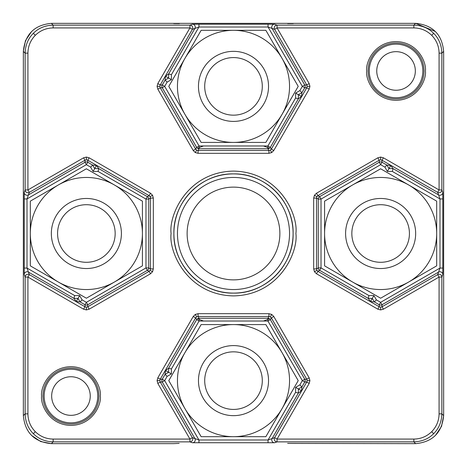 <?xml version="1.0" encoding="UTF-8"?>
<svg xmlns="http://www.w3.org/2000/svg" width="467" height="467" viewBox="0 0 467 467"><rect width="100%" height="100%" fill="white"/><g stroke="black" fill="none" stroke-linecap="round" stroke-linejoin="round"><path stroke-width="0.7" d="M369.245 70.955A26.8 26.8 0 0 1 396.045 44.155A26.8 26.8 0 0 1 422.845 70.955A26.8 26.8 0 0 1 396.045 97.755A26.8 26.8 0 0 1 369.245 70.955M44.155 396.045A26.8 26.8 0 0 1 70.955 369.245A26.8 26.8 0 0 1 97.755 396.045A26.8 26.8 0 0 1 70.955 422.845A26.8 26.8 0 0 1 44.155 396.045M376.752 70.955A19.293 19.293 0 0 1 396.045 51.662A19.293 19.293 0 0 1 415.338 70.955A19.293 19.293 0 0 1 396.045 90.248A19.293 19.293 0 0 1 376.752 70.955M51.662 396.045A19.293 19.293 0 0 1 70.955 376.752A19.293 19.293 0 0 1 90.248 396.045A19.293 19.293 0 0 1 70.955 415.338A19.293 19.293 0 0 1 51.662 396.045M442.745 192.451L441.875 189.941L441.875 53.145C441.607 45.089 438.875 38.487 433.668 33.332C428.513 28.125 421.911 25.393 413.855 25.125L277.059 25.125A2.802 2.802 109.1 0 0 274.631 29.328L306.755 84.971L307.128 86.372L306.755 87.773L271.339 149.107L270.317 150.135L268.916 150.508L198.084 150.508L196.683 150.135L195.661 149.107L160.245 87.773L159.872 86.372L160.245 84.971L192.369 29.328L189.941 27.927L157.817 83.57L157.07 86.372L157.817 89.174L193.233 150.508L195.282 152.563L198.084 153.316L268.916 153.316L271.718 152.563L273.767 150.508L309.183 89.174L309.93 86.372L309.183 83.57L277.059 27.927L413.855 27.927C420.773 28.032 426.721 30.489 431.689 35.311C436.511 40.279 438.968 46.227 439.073 53.145L439.073 189.941L383.43 157.817L380.628 157.07L377.826 157.817L316.492 193.233L314.437 195.282L316.865 196.683L317.893 195.661L379.227 160.245L380.628 159.872L382.029 160.245L437.672 192.369L439.073 189.941L441.875 189.941A2.802 2.802 160.9 0 1 437.672 192.369L438.542 194.879A2.802 2.802 -19.1 0 0 442.745 192.451L442.792 198.948L439.99 198.948L392.298 171.412L393.051 168.616L390.768 165.499L386.927 165.079L384.878 167.133L380.628 164.676L382.029 162.253A2.802 2.802 -0 0 0 379.227 162.253L380.628 164.676L321.027 199.088L319.626 196.665A2.802 2.802 -60 0 0 318.225 199.088L318.225 267.912A2.802 2.802 -120 0 0 319.626 270.335L321.027 267.912L368.965 295.588L368.212 298.384L370.494 301.501L374.33 301.921L376.384 299.867L380.628 302.324L379.227 304.747A2.802 2.802 180 0 0 382.029 304.747L380.628 302.324L439.99 268.052L437.672 274.631L382.029 306.755L382.029 304.747L438.542 272.121A2.802 2.802 -160.9 0 1 442.745 274.549L441.875 277.059A2.802 2.802 -160.9 0 0 437.672 274.631L439.073 277.059L439.073 413.855C438.968 420.773 436.511 426.721 431.689 431.689C426.721 436.511 420.773 438.968 413.855 439.073L277.059 439.073L309.183 383.43L309.93 380.628L309.183 377.826L273.767 316.492L271.718 314.437L268.916 313.684L198.084 313.684L195.282 314.437L193.233 316.492L157.817 377.826L157.07 380.628L157.817 383.43L189.941 439.073L192.369 437.672A2.802 2.802 109.1 0 1 189.941 441.875L189.941 439.073L53.145 439.073C46.227 438.968 40.279 436.511 35.311 431.689C30.489 426.721 28.032 420.773 27.927 413.855L27.927 277.059L83.57 309.183L86.372 309.93L89.174 309.183L150.508 273.767L152.563 271.718L153.316 268.916L153.316 198.084L152.563 195.282L150.508 193.233L89.174 157.817L86.372 157.07L83.57 157.817L27.927 189.941L29.328 192.369L84.971 160.245L83.57 157.817M271.747 27.057A2.802 2.802 109.1 0 0 272.121 28.458L274.631 29.328L277.059 27.927L277.059 25.125L274.549 24.255A2.802 2.802 109.1 0 0 271.747 27.057M192.451 24.255L198.948 24.208L198.948 27.01L171.412 74.702L168.61 73.955L194.879 28.458L192.369 29.328A2.802 2.802 -109.1 0 0 189.941 25.125L192.451 24.255A2.802 2.802 70.9 0 1 194.879 28.458L198.948 27.01L268.052 27.01L272.121 28.458L304.747 84.971L302.324 86.372L304.747 87.773L306.755 87.773L309.183 89.174M293.264 443.44A2.802 2.802 116.6 0 1 292.996 443.428L415.624 443.65C432.635 442.01 441.975 432.664 443.65 415.624L443.65 51.376C442.01 34.365 432.664 25.025 415.624 23.35L51.376 23.35C34.365 24.99 25.025 34.336 23.35 51.376L23.35 415.624C24.99 432.635 34.336 441.975 51.376 443.65L173.356 443.65M86.372 305.126A2.802 2.802 180 0 0 87.773 304.747L86.372 302.324L84.971 304.747A2.802 2.802 180 0 0 86.372 305.126M25.457 40.705L23.35 51.376L25.125 53.145L25.125 189.941L27.927 189.941L27.927 53.145L25.125 53.145C25.393 45.089 28.125 38.487 33.332 33.332C38.487 28.125 45.089 25.393 53.145 25.125L53.145 27.927L189.941 27.927L189.941 25.125L53.145 25.125L51.376 23.35M24.255 274.549A2.802 2.802 -19.1 0 1 28.458 272.121L29.328 274.631A2.802 2.802 160.9 0 0 25.125 277.059L24.255 274.549L24.255 192.451A2.802 2.802 19.1 0 0 28.458 194.879L84.971 162.253L86.372 164.676L87.773 162.253A2.802 2.802 0 0 0 84.971 162.253L84.971 160.245L86.372 159.872L87.773 160.245L149.107 195.661L150.135 196.683L150.508 198.084L150.508 268.916L150.135 270.317L149.107 271.339L87.773 306.755L86.372 307.128L84.971 306.755L29.328 274.631L27.927 277.059L25.125 277.059L25.125 413.855L27.927 413.855M53.145 439.073L53.145 441.875C45.089 441.607 38.487 438.875 33.332 433.668C28.125 428.513 25.393 421.911 25.125 413.855L23.35 415.624M274.549 442.745A2.802 2.802 -109.1 0 1 272.121 438.542L274.631 437.672A2.802 2.802 70.9 0 0 277.059 441.875L274.549 442.745L192.451 442.745A2.802 2.802 -70.9 0 0 194.879 438.542L192.369 437.672L160.245 382.029L159.872 380.628L160.245 379.227L195.661 317.893L196.683 316.865L198.084 316.492L268.916 316.492L270.317 316.865L271.339 317.893L306.755 379.227L307.128 380.628L306.755 382.029L274.631 437.672L277.059 439.073L277.059 441.875L413.855 441.875L413.855 439.073M439.073 413.855L441.875 413.855C441.607 421.911 438.875 428.513 433.668 433.668C428.513 438.875 421.911 441.607 413.855 441.875L415.624 443.65M198.084 153.316L198.084 150.508L199.088 148.775L199.088 145.973L196.665 147.374A2.802 2.802 -150 0 0 199.088 148.775L267.912 148.775A2.802 2.802 150 0 0 270.335 147.374L267.912 145.973L295.588 98.035L298.39 98.788L301.501 96.506L301.921 92.67L299.867 90.616L302.324 86.372L268.052 27.01L268.052 24.208L274.549 24.255M157.817 89.174L160.245 87.773L162.253 87.773A2.802 2.802 -90 0 1 162.253 84.971L165.079 80.067L168.616 78.03L168.616 73.949L165.499 76.232L165.079 80.073L167.133 82.122L164.676 86.372L162.253 84.971L160.245 84.971L157.817 83.57M24.255 192.451L25.125 189.941A2.802 2.802 19.1 0 0 29.328 192.369L27.01 198.948L24.208 198.948M96.506 165.499L92.67 165.079L90.616 167.133L86.372 164.676L27.01 198.948L27.01 268.052L74.702 295.588L73.949 298.384L76.232 301.501L80.073 301.921L82.122 299.867L86.372 302.324L145.973 267.912L147.374 270.335A2.802 2.802 120 0 0 148.775 267.912L148.775 199.088A2.802 2.802 60 0 0 147.374 196.665L145.973 199.088L98.035 171.412L98.788 168.616L96.506 165.499L94.708 168.616L98.788 168.61L147.374 196.665L149.107 195.661L150.508 193.233M268.916 313.684L268.916 316.492L267.912 318.225L267.912 321.027L270.335 319.626A2.802 2.802 30 0 0 267.912 318.225L199.088 318.225A2.802 2.802 -30 0 0 196.665 319.626L199.088 321.027L171.412 368.965L168.61 368.212L165.499 370.494L165.079 374.33L167.133 376.384L164.676 380.628L162.253 379.227L160.245 379.227L157.817 377.826M268.052 442.792L268.052 439.99L295.588 392.298L298.384 393.051L301.501 390.768L301.921 386.927L299.867 384.878L302.324 380.628L304.747 382.029L306.755 382.029L309.183 383.43M383.43 157.817L382.029 160.245L382.029 162.253L386.933 165.079L388.97 168.616L390.768 165.499M384.878 167.133L387.353 171.412L388.97 168.616L393.045 168.61L438.542 194.879L439.99 198.948L439.99 268.052L442.792 268.052L442.745 274.549M173.356 23.35L174.436 23.583L173.356 23.35M301.501 96.506L298.384 94.708L298.384 98.788L270.335 147.374L271.339 149.107L273.767 150.508M193.233 150.508L195.661 149.107L196.665 147.374L162.253 87.773L164.676 86.372L199.088 145.973L267.912 145.973L267.912 148.775L268.916 150.508L268.916 153.316M167.133 82.122L171.412 79.647L165.499 76.232M24.208 268.052L27.01 268.052L28.458 272.121L73.955 298.39L78.03 298.384L76.232 301.501M198.948 442.792L198.948 439.99L194.879 438.542L162.253 382.029L164.676 380.628L198.948 439.99L268.052 439.99L272.121 438.542L298.39 393.045L298.384 388.97L301.501 390.768M165.499 370.494L168.616 372.292L168.616 368.212L196.665 319.626L195.661 317.893L193.233 316.492M309.183 377.826L306.755 379.227L304.747 379.227L302.324 380.628L267.912 321.027L199.088 321.027L199.088 318.225L198.084 316.492L198.084 313.684M370.494 301.501L372.292 298.384L368.212 298.39L319.626 270.335L317.893 271.339L316.492 273.767L377.826 309.183L380.628 309.93L383.43 309.183L439.073 277.059L441.875 277.059L441.875 413.855L443.65 415.624L441.543 426.295M299.867 90.616L295.588 93.091L298.384 94.708L301.921 92.67L304.747 87.773A2.802 2.802 90 0 0 304.747 84.971L306.755 84.971L309.183 83.57M90.616 167.133L93.091 171.412L94.708 168.616L92.67 165.079L87.773 162.253L87.773 160.245L89.174 157.817M83.57 309.183L84.971 306.755L84.971 304.747L80.067 301.921L78.03 298.384L79.647 295.588L74.702 295.588M167.133 376.384L171.412 373.909L168.616 372.292L165.079 374.33L162.253 379.227A2.802 2.802 -90 0 0 162.253 382.029L160.245 382.029L157.817 383.43M273.767 316.492L271.339 317.893L270.335 319.626L304.747 379.227A2.802 2.802 90 0 1 304.747 382.029L301.921 386.933L298.384 388.97L295.588 387.353L295.588 392.298M376.384 299.867L373.909 295.588L372.292 298.384L374.33 301.921L379.227 304.747L379.227 306.755L377.826 309.183M276.651 269.266A56.052 56.052 0 0 1 197.734 276.651A56.052 56.052 0 0 1 190.349 197.734A56.052 56.052 0 0 1 269.266 190.349A56.052 56.052 0 0 1 276.651 269.266M269.202 263.096A46.373 46.373 0 0 1 203.904 269.202A46.373 46.373 0 0 1 197.798 203.904A46.373 46.373 0 0 1 263.096 197.798A46.373 46.373 0 0 1 269.202 263.096M268.531 380.628A35.031 35.031 0 0 1 233.5 415.659A35.031 35.031 0 0 1 198.469 380.628A35.031 35.031 0 0 1 233.5 345.598A35.031 35.031 0 0 1 268.531 380.628M262.296 380.628A28.796 28.796 0 0 1 233.5 409.425A28.796 28.796 0 0 1 204.704 380.628A28.796 28.796 0 0 1 233.5 351.838A28.796 28.796 0 0 1 262.296 380.628M380.628 168.78L436.68 201.137L436.68 265.863L380.628 298.22L324.583 265.863L324.583 233.5A56.052 56.052 0 0 1 352.608 184.961L380.628 168.78M324.583 201.137L352.608 184.961A56.052 56.052 0 0 1 436.68 233.5A56.052 56.052 0 0 1 352.608 282.039A56.052 56.052 0 0 1 324.583 233.5L324.583 201.137M192.451 442.745L189.941 441.875L53.145 441.875L51.376 443.65L40.705 441.543M40.611 441.502L31.558 435.442M25.498 40.611L31.558 31.558M413.855 27.927L413.855 25.125L415.624 23.35L435.442 31.558M441.502 426.389L435.442 435.442M415.659 233.5A35.031 35.031 0 0 1 380.628 268.531A35.031 35.031 0 0 1 345.598 233.5A35.031 35.031 0 0 1 380.628 198.469A35.031 35.031 0 0 1 415.659 233.5M409.425 233.5A28.796 28.796 0 0 1 380.628 262.296A28.796 28.796 0 0 1 351.838 233.5A28.796 28.796 0 0 1 380.628 204.704A28.796 28.796 0 0 1 409.425 233.5M121.402 233.5A35.031 35.031 0 0 1 86.372 268.531A35.031 35.031 0 0 1 51.341 233.5A35.031 35.031 0 0 1 86.372 198.469A35.031 35.031 0 0 1 121.402 233.5M115.162 233.5A28.796 28.796 0 0 1 86.372 262.296A28.796 28.796 0 0 1 57.575 233.5A28.796 28.796 0 0 1 86.372 204.704A28.796 28.796 0 0 1 115.162 233.5M268.531 86.372A35.031 35.031 0 0 1 233.5 121.402A35.031 35.031 0 0 1 198.469 86.372A35.031 35.031 0 0 1 233.5 51.341A35.031 35.031 0 0 1 268.531 86.372M262.296 86.372A28.796 28.796 0 0 1 233.5 115.162A28.796 28.796 0 0 1 204.704 86.372A28.796 28.796 0 0 1 233.5 57.575A28.796 28.796 0 0 1 262.296 86.372M168.78 380.628L201.137 324.583L265.863 324.583L298.22 380.628L265.863 436.68L233.5 436.68A56.052 56.052 0 0 1 184.961 408.654L168.78 380.628M201.137 436.68L184.961 408.654A56.052 56.052 0 0 1 233.5 324.583A56.052 56.052 0 0 1 282.039 408.654A56.052 56.052 0 0 1 233.5 436.68L201.137 436.68M86.372 168.78L142.417 201.137L142.417 265.863L86.372 298.22L30.32 265.863L30.32 233.5A56.052 56.052 0 0 1 58.346 184.961L86.372 168.78M30.32 201.137L58.346 184.961A56.052 56.052 0 0 1 142.417 233.5A56.052 56.052 0 0 1 58.346 282.039A56.052 56.052 0 0 1 30.32 233.5L30.32 201.137M298.22 86.372L265.863 142.417L201.137 142.417L168.78 86.372L201.137 30.32L233.5 30.32A56.052 56.052 0 0 1 282.039 58.346L298.22 86.372M265.863 30.32L282.039 58.346A56.052 56.052 0 0 1 233.5 142.417A56.052 56.052 0 0 1 184.961 58.346A56.052 56.052 0 0 1 233.5 30.32L265.863 30.32M425.419 70.955C426.604 62.362 417.79 41.977 396.045 41.581C374.3 41.977 365.486 62.362 366.665 70.955C365.486 79.548 374.3 99.932 396.045 100.335C417.79 99.932 426.604 79.548 425.419 70.955M424.024 70.955A27.979 27.979 0 0 0 396.045 42.976A27.979 27.979 0 0 0 368.066 70.955A27.979 27.979 0 0 0 396.045 98.934A27.979 27.979 0 0 0 424.024 70.955M100.335 396.045C101.514 387.452 92.7 367.068 70.955 366.665C49.21 367.068 40.395 387.452 41.581 396.045C40.395 404.638 49.21 425.023 70.955 425.419C92.7 425.023 101.514 404.638 100.335 396.045M98.934 396.045A27.979 27.979 0 0 0 70.955 368.066A27.979 27.979 0 0 0 42.976 396.045A27.979 27.979 0 0 0 70.955 424.024A27.979 27.979 0 0 0 98.934 396.045M171.097 233.5C168.587 251.754 187.308 295.051 233.5 295.903C279.692 295.051 298.413 251.754 295.903 233.5C298.413 215.246 279.692 171.949 233.5 171.097C187.308 171.949 168.587 215.246 171.097 233.5M293.101 233.5A59.601 59.601 0 0 1 233.5 293.101A59.601 59.601 0 0 1 173.899 233.5A59.601 59.601 0 0 1 233.5 173.899A59.601 59.601 0 0 1 293.101 233.5C293.953 265.244 265.402 293.936 233.5 293.101C201.598 293.936 173.047 265.244 173.899 233.5C173.047 201.756 201.598 173.064 233.5 173.899C265.402 173.064 293.953 201.756 293.101 233.5M89.174 309.183L87.773 306.755L87.773 304.747L147.374 270.335L149.107 271.339L150.508 273.767M383.43 309.183L382.029 306.755L380.628 307.128L380.628 309.93M27.927 53.145C28.032 46.227 30.489 40.279 35.311 35.311C40.279 30.489 46.227 28.032 53.145 27.927M314.437 195.282L313.684 198.084L313.684 268.916L314.437 271.718L316.492 273.767M377.826 157.817L379.227 160.245L379.227 162.253L319.626 196.665L317.893 195.661L316.492 193.233M380.628 159.872L380.628 157.07M443.65 51.376L441.875 53.145L439.073 53.145M433.668 33.332L431.689 35.311M307.128 86.372L309.93 86.372M270.317 150.135L271.718 152.563M196.683 150.135L195.282 152.563M159.872 86.372L157.07 86.372M33.332 33.332L35.311 35.311M86.372 159.872L86.372 157.07M150.135 196.683L152.563 195.282M153.316 268.916L150.508 268.916L148.775 267.912L145.973 267.912L145.973 199.088L148.775 199.088L150.508 198.084L153.316 198.084M150.135 270.317L152.563 271.718M86.372 307.128L86.372 309.93M33.332 433.668L35.311 431.689M159.872 380.628L157.07 380.628M196.683 316.865L195.282 314.437M270.317 316.865L271.718 314.437M307.128 380.628L309.93 380.628M433.668 433.668L431.689 431.689M380.628 307.128L379.227 306.755L317.893 271.339L316.865 270.317L314.437 271.718M316.865 270.317L316.492 268.916L313.684 268.916M316.865 196.683L316.492 198.084L318.225 199.088L321.027 199.088L321.027 267.912L318.225 267.912L316.492 268.916L316.492 198.084L313.684 198.084M442.792 198.948L442.792 268.052M198.948 24.208L268.052 24.208M173.321 443.65L179.147 443.393M173.736 23.56A2.802 2.802 -63.4 0 1 174.004 23.572L179.34 23.607M287.66 23.607L292.996 23.572A2.802 2.802 -116.6 0 1 293.264 23.56M373.909 295.588L368.965 295.588M387.353 171.412L392.298 171.412M295.588 93.091L295.588 98.035M171.412 79.647L171.412 74.702M93.091 171.412L98.035 171.412M82.122 299.867L79.647 295.588M171.412 373.909L171.412 368.965M299.867 384.878L295.588 387.353M203.489 321.027L197.483 318.733M197.483 148.267L203.489 145.973M263.511 145.973L269.517 148.267M269.517 318.733L263.511 321.027M293.043 443.428L287.66 443.393"/></g></svg>
